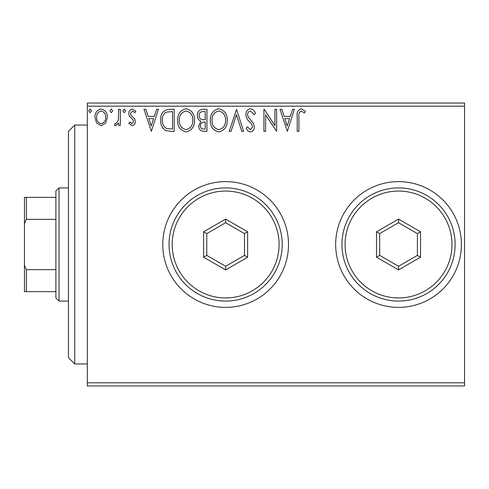 <?xml version="1.0" encoding="UTF-8"?>
<svg xmlns="http://www.w3.org/2000/svg" width="489" height="489" viewBox="0 0 489 489"><rect width="100%" height="100%" fill="white"/><g stroke="black" fill="none" stroke-linecap="round" stroke-linejoin="round"><path stroke-width="0.73" d="M335.662 244.5A62.873 62.873 0 0 0 398.535 307.373A62.873 62.873 0 0 0 461.408 244.5A62.873 62.873 0 0 0 398.535 181.627A62.873 62.873 0 0 0 335.662 244.5M162.77 244.5A62.873 62.873 0 0 0 225.637 307.373A62.873 62.873 0 0 0 288.51 244.5A62.873 62.873 0 0 0 225.637 181.627A62.873 62.873 0 0 0 162.77 244.5M464.55 385.962L87.323 385.962L87.323 382.82L464.55 382.82L464.55 385.962M105.71 123.026L101.144 125.691L96.584 123.039L94.939 117.323C94.897 112.763 96.963 110.001 101.144 109.047C105.324 110.001 107.397 112.757 107.354 117.323L105.71 123.026M120.331 109.328L120.331 125.404L118.638 125.404L118.638 123.039L115.691 125.691L114.402 125.135L115.208 123.43L115.966 123.717L118.375 120.251L118.638 109.328L120.331 109.328M132.061 125.691L128.79 123.399L129.787 122.024L131.951 123.717L133.589 121.547L133.185 120.092L129.347 116.174L128.79 113.692C128.778 111.107 129.964 109.554 132.36 109.047L135.844 111.223L134.878 112.715L132.55 111.021L130.484 113.607L130.887 115.141L134.738 118.992L135.282 121.468C135.319 123.827 134.243 125.233 132.061 125.691M169.102 109.328L174.212 109.328L174.212 131.333L170.881 131.333L165.643 130.539C162.073 128.063 160.416 124.567 160.673 120.049C160.416 113.699 163.228 110.123 169.102 109.328M206.939 109.328L206.939 131.333L203.827 131.333C200.478 131.162 198.785 129.347 198.754 125.881L200.82 121.199C198.485 120.08 197.33 118.204 197.348 115.575C197.367 111.938 199.096 109.854 202.538 109.328L206.939 109.328M236.56 109.328L243.614 131.333L241.774 131.333L236.419 114.64L231.071 131.333L229.225 131.333L236.56 109.328M274.928 109.328L276.621 109.328L276.621 131.333L265.619 114.921L265.619 131.333L263.926 131.333L263.926 109.328L264.311 109.328L274.928 125.697L274.928 109.328M298.907 116.694L298.907 131.333L297.214 131.333L297.214 116.474C296.536 112.476 297.88 109.909 301.242 108.76L305.399 111.303L304.537 112.996L301.255 111.021C299.176 112.103 298.394 113.998 298.907 116.694M87.323 106.18L87.323 103.038L464.55 103.038L464.55 106.18L87.323 106.18L87.323 382.82M464.55 106.18L464.55 382.82M287.343 131.333L280.008 109.328L281.847 109.328L284.109 116.382L290.289 116.382L292.55 109.328L294.396 109.328L287.343 131.333M250.515 108.76C253.076 109.279 254.726 110.881 255.46 113.57L254.084 114.689L250.637 111.021C248.626 111.382 247.599 112.623 247.562 114.75L248.119 116.908L253.467 123.411L254.335 126.761C254.366 129.616 253.051 131.327 250.405 131.896C248.351 131.492 246.933 130.251 246.15 128.173L247.477 126.816L250.423 129.64L252.642 126.853L251.621 124.01L249.531 121.816C247.33 119.915 246.114 117.549 245.869 114.719C245.9 111.419 247.446 109.432 250.515 108.76M227.251 120.233C227.373 126.51 224.592 130.398 218.895 131.896C213.07 130.539 210.215 126.688 210.325 120.337C210.215 114.053 213.027 110.196 218.76 108.76C224.5 110.141 227.33 113.968 227.251 120.233M194.524 120.233C194.646 126.51 191.865 130.398 186.168 131.896C180.343 130.539 177.489 126.688 177.599 120.337C177.489 114.053 180.3 110.196 186.034 108.76C191.774 110.141 194.604 113.968 194.524 120.233M151.364 131.333L144.029 109.328L145.869 109.328L148.13 116.382L154.31 116.382L156.572 109.328L158.412 109.328L151.364 131.333M125.691 110.881L124.279 112.715L122.867 110.881L124.279 109.047L125.691 110.881M112.715 110.881L111.303 112.715L109.891 110.881L111.303 109.047L112.715 110.881M91.553 110.881L90.141 112.715L88.729 110.881L90.141 109.047L91.553 110.881M284.83 118.638L287.202 126.021L289.567 118.638L284.83 118.638M212.018 120.343C211.933 125.373 214.2 128.473 218.815 129.64C223.412 128.424 225.661 125.288 225.557 120.239C225.637 115.233 223.394 112.158 218.815 111.021C214.176 112.158 211.908 115.263 212.018 120.343M203.491 129.072L205.246 129.072L205.246 122.024L204.384 122.024C201.847 122.005 200.539 123.277 200.447 125.838C200.453 127.904 201.468 128.98 203.491 129.072M204.39 119.762L205.246 119.762L205.246 111.584L203.308 111.584C200.618 111.541 199.194 112.873 199.041 115.575C199.06 117.488 199.94 118.803 201.694 119.505L204.39 119.762M179.292 120.343C179.212 125.373 181.48 128.473 186.095 129.64C190.692 128.424 192.935 125.288 192.831 120.239C192.911 115.233 190.667 112.158 186.095 111.021C181.45 112.158 179.182 115.263 179.292 120.343M172.519 129.072L172.519 111.584L166.174 112.146C163.424 113.98 162.152 116.614 162.366 120.056C162.146 123.76 163.534 126.559 166.541 128.46L172.519 129.072M148.852 118.638L151.223 126.021L153.589 118.638L148.852 118.638M96.633 117.311C96.559 120.722 98.063 122.855 101.144 123.717C104.23 122.861 105.734 120.728 105.661 117.311C105.74 113.906 104.23 111.81 101.144 111.021C98.063 111.81 96.553 113.906 96.633 117.311M74.75 363.957L68.46 357.667L68.46 131.333L74.75 125.043L74.75 363.957L87.323 363.957M59.028 301.083L55.887 297.942L55.887 191.058L59.028 187.917L59.028 301.083L68.46 301.083M55.887 219.353L26.339 219.353L24.45 223.656L24.45 197.348L26.339 197.348L26.339 219.353M55.887 291.652L24.45 291.652L24.45 223.656M24.45 265.344L26.339 269.647L26.339 291.652M55.887 269.647L26.339 269.647M55.887 197.348L26.339 197.348M451.977 244.5A53.442 53.442 0 0 0 398.535 191.058A53.442 53.442 0 0 0 345.093 244.5A53.442 53.442 0 0 0 398.535 297.942A53.442 53.442 0 0 0 451.977 244.5M341.952 244.5A56.583 56.583 0 0 1 398.535 187.917A56.583 56.583 0 0 1 455.118 244.5A56.583 56.583 0 0 1 398.535 301.083A56.583 56.583 0 0 1 341.952 244.5M376.53 257.202L376.53 231.798L398.535 219.09L420.54 231.798L420.54 257.202L398.535 269.91L376.53 257.202L379.672 255.392L398.535 266.279L417.398 255.392L417.398 233.608L398.535 222.721L379.672 233.608L379.672 255.392M398.535 269.91L398.535 266.279M417.398 255.392L420.54 257.202M417.398 233.608L420.54 231.798M398.535 222.721L398.535 219.09M376.53 231.798L379.672 233.608M279.078 244.5A53.442 53.442 0 0 0 225.637 191.058A53.442 53.442 0 0 0 172.195 244.5A53.442 53.442 0 0 0 225.637 297.942A53.442 53.442 0 0 0 279.078 244.5M169.053 244.5A56.583 56.583 0 0 1 225.637 187.917A56.583 56.583 0 0 1 282.22 244.5A56.583 56.583 0 0 1 225.637 301.083A56.583 56.583 0 0 1 169.053 244.5M203.632 257.202L203.632 231.798L225.637 219.09L247.642 231.798L247.642 257.202L225.637 269.91L203.632 257.202L206.78 255.392L225.637 266.279L244.5 255.392L244.5 233.608L225.637 222.721L206.78 233.608L206.78 255.392M225.637 269.91L225.637 266.279M244.5 255.392L247.642 257.202M244.5 233.608L247.642 231.798M225.637 222.721L225.637 219.09M203.632 231.798L206.78 233.608M74.75 125.043L87.323 125.043M59.028 187.917L68.46 187.917"/></g></svg>
